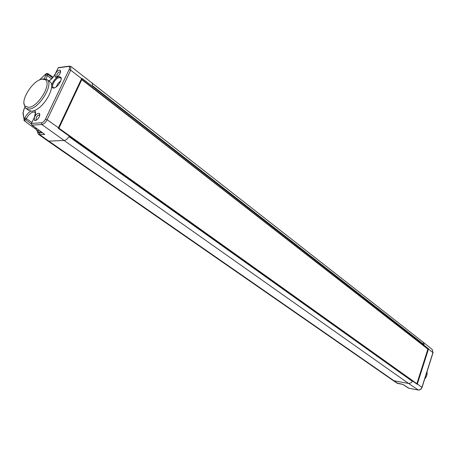 <?xml version="1.0" encoding="UTF-8"?>
<svg xmlns="http://www.w3.org/2000/svg" width="456" height="456" viewBox="0 0 456 456"><rect width="100%" height="100%" fill="white"/><g stroke="black" fill="none" stroke-linecap="round" stroke-linejoin="round"><path stroke-width="0.68" d="M425.482 376.553L426.679 372.78M425.089 377.807L426.998 371.765M426.748 372.563L425.402 376.816M433.046 352.67L432.237 349.495L432.949 352.556L421.954 387.292C421.162 389.207 419.868 390.091 418.066 389.96L408.679 388.204M44.454 78.814L46.142 73.781L47.715 74.368L52.594 77.799M55.119 74.237L55.478 73.513C57.405 70.651 59.052 69.62 60.426 70.418L60.146 73.348C58.539 76.112 56.92 77.383 55.279 77.155L55.113 74.242C53.415 77.309 51.328 79.543 48.855 80.957M34.297 117.534L34.645 116.787C36.531 113.852 38.184 112.774 39.621 113.555L39.341 116.73C37.78 119.461 36.189 120.72 34.57 120.521L34.297 117.534L31.47 123.411L41.467 122.778C42.978 122.476 44.312 121.25 45.475 119.101L69.09 69.591C69.928 67.545 69.682 66.513 68.354 66.496L58.208 67.83L58.026 68.206M24.048 103.626L25.257 107.758L28.62 110.363L32.005 111.327L34.479 110.466C44.899 106.903 56.219 85.563 49.852 81.675L49.613 81.504M53.7 88.042L52.679 87.905C49.339 86.743 55.039 76.876 59.16 76.654L60.773 77.224C62.877 79.447 57.348 87.917 53.7 88.042M56.994 76.876L56.88 74.579C58.123 72.481 59.32 71.615 60.454 71.968L60.591 72.122M92.266 82.878L92.477 86.355L81.772 78.267L58.3 128.073L69.278 136.139L68.981 136.657C67.437 138.989 65.818 140.266 64.125 140.494L408.587 383.462L411.004 382.892L412.213 381.649L412.298 380.942M424.063 345.089L424.126 344.719L423.744 345.038L428.549 348.812L417.36 383.975L417.149 384.294L412.566 380.988M81.088 79.72L81.778 79.64L427.876 349.131L416.869 383.684L416.14 383.57M81.424 79.002L427.272 348.663M81.778 79.64L58.921 128.182L416.869 383.684M416.146 383.553L413.809 381.883M412.549 380.988L69.272 136.15M66.365 134.075L58.294 128.324M58.271 128.221L58.921 128.182M398.071 383.507L396.766 382.96L402.836 384.374M24.242 120.618L25.735 119.797L26.323 118.588L24.727 117.99L26.095 115.647L28.266 113.031L30.643 111.133M24.96 107.365L23.872 109.611L23.108 113.02L24.139 119.198L25.735 119.797L31.225 123.827M25.849 108.311L28.973 109.087C39.011 109.041 54.298 84.058 47.059 79.652L43.611 78.859L41.901 79.253M36.332 120.184L36.161 117.705C37.375 115.63 38.549 114.764 39.678 115.106L39.849 115.288M34.394 117.3L31.396 123.422L31.897 125.126L31.356 123.793M43.839 133.739L31.544 124.739M68.981 136.657L412.395 381.347L69.175 136.321M92.477 86.355L423.744 345.038M44.226 134.115L44.768 134.406L39.7 134.651L48.809 141.098L393.99 380.76L408.587 383.462L418.294 389.994M36.725 130.564L38.828 132.029L41.245 131.966M28.546 107.354C38.395 107.251 52.833 82.371 44.756 79.555L42.186 79.207C33.191 79.68 19.671 100.901 25.086 106.128L28.546 107.354M39.518 79.988L46.13 73.712L47.737 73.49L46.181 79.144M54.612 87.808L53.238 87.563C50.753 86.019 55.826 77.725 59.354 77.543L60.602 77.845L61.172 79.059M60.773 80.815L57.952 83.482L56.179 86.942M427.033 371.663C427.409 374.296 426.639 376.741 424.713 378.987M422.051 387.395L433.029 352.722L428.486 349.034M418.203 390.005C420.004 390.125 421.281 389.27 422.039 387.44L417.36 383.975M402.927 384.391L408.821 388.21M51.585 78.848L47.145 75.542L45.572 74.955M55.358 73.735L55.182 74.089M59.519 67.454L58.351 67.608L55.478 73.513M34.485 110.466C35.893 111.469 35.95 113.572 34.645 116.782M68.354 66.496L69.626 66.091M69.09 69.591L70.714 70.201L70.674 66.302M44.768 134.406L31.897 125.126L41.895 124.516C43.867 124.123 45.611 122.527 47.128 119.723L70.714 70.201L81.601 78.626M48.763 80.889C51.414 79.447 53.591 77.064 55.296 73.747L58.351 67.608L68.497 66.274L70.862 66.428L423.145 342.165M92.648 85.865L424.126 344.719L423.202 342.211M427.283 348.618L428.549 348.812M417.286 384.203L416.926 384.134M45.475 119.101L47.128 119.723L58.459 127.754M41.467 122.778L41.895 124.516L64.125 140.494L48.809 141.098L47.555 140.756L38.469 134.326L39.7 134.651L39.279 132.975L42.425 132.816M398.219 383.513L392.702 380.224L47.612 140.801M23.108 113.02L23.125 114.365M23.951 120.304L24.727 117.99M35.437 112.985L34.878 112.239C32.142 111.424 29.287 113.538 26.323 118.588L31.874 122.425M35.397 112.626L34.878 112.239L35.004 111.748C35.756 111.082 35.528 112.934 34.337 117.312L34.251 117.631M427.255 348.412L428.509 348.601M39.279 132.975L37.552 131.14M37.637 131.602L37.62 132.913M35.642 127.925L36.674 130.53L39.13 130.439M39.364 80.056L46.33 73.519M418.123 389.988L408.753 388.216M56.909 76.842L55.279 77.155M60.557 72.071L60.426 70.418M432.237 349.495L423.225 342.228M398.151 383.519L402.859 384.402L408.405 388.084M24.926 107.314L23.803 109.622L22.937 113.23L24.35 120.829L35.825 129.23M47.059 79.652L49.852 81.675M39.792 115.214L39.621 113.555M36.212 120.145L34.57 120.521M412.344 380.971L69.192 136.293M37.272 130.946L38.469 134.326M396.766 382.96L392.815 380.298M44.756 79.555L46.375 79.23M25.086 106.128L25.257 107.758M47.737 73.49L53.067 77.241M53.494 87.717L52.679 87.905M61.167 78.324L60.813 78.022M60.813 78.061L60.773 77.224"/></g></svg>

